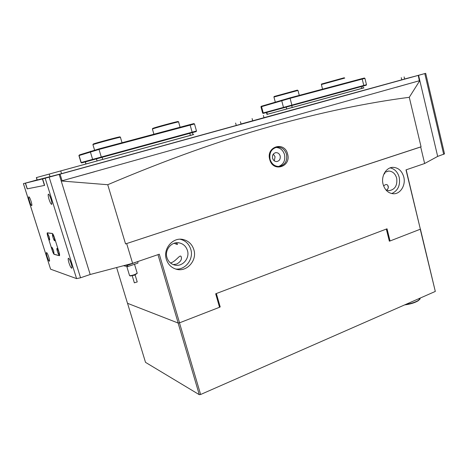 <?xml version="1.0" encoding="UTF-8"?>
<svg xmlns="http://www.w3.org/2000/svg" width="468" height="468" viewBox="0 0 468 468"><rect width="100%" height="100%" fill="white"/><g stroke="black" fill="none" stroke-linecap="round" stroke-linejoin="round"><path stroke-width="0.7" d="M287.592 154.042C291.5 166.854 272.891 172.733 269.732 159.477C265.812 146.402 284.649 140.886 287.592 154.042M270.065 159.319C271.627 163.981 274.587 166.374 278.94 166.497C284.959 165.251 287.487 161.191 286.527 154.311C284.907 149.468 281.824 147.075 277.272 147.122C271.481 148.549 269.077 152.615 270.065 159.319M272.563 158.254C273.294 160.425 274.675 161.53 276.705 161.565C279.454 160.969 280.607 159.097 280.162 155.943C279.419 153.738 278.01 152.632 275.939 152.638C273.236 153.27 272.113 155.142 272.563 158.254M274.295 160.834L275.067 156.727L273.3 154.136M278.53 166.503C283.532 164.531 285.533 160.571 284.526 154.615C283 149.982 280.063 147.595 275.705 147.443M193.863 249.713C197.449 260.518 186.574 272.575 176.067 269.153C171.224 267.626 167.977 264.326 166.315 259.254C162.852 248.865 172.698 237.171 182.783 239.429C188.335 240.669 192.026 244.097 193.863 249.713M180.11 239.224C185.463 240.529 189.031 243.904 190.804 249.345C193.951 259.015 185.463 270.206 175.675 269.036M383.064 184.176C384.86 190.131 388.323 193.331 393.453 193.77C400.45 194.132 405.967 185.082 403.779 176.998C401.93 170.814 398.309 167.597 392.915 167.345C386.153 167.322 380.888 176.231 383.064 184.176M391.704 193.571C397.964 190.768 400.468 185.357 399.222 177.337C397.718 172.043 394.7 168.895 390.166 167.883M383.801 174.295L384.854 173.452L384.731 172.487M174.207 243.243C176.143 244.22 177.255 244.571 177.536 244.29L176.12 242.81M386.527 190.184C388.364 188.744 388.797 187.165 387.808 185.445C386.866 184.082 385.468 184.257 383.62 185.966M384.825 172.347L388.621 171.048C392.617 171.253 395.308 173.64 396.683 178.214C397.543 185.486 394.986 189.645 389.025 190.687L385.878 189.879M173.219 264.601L176.67 264.063C180.759 261.706 182.222 259.143 181.052 256.388C179.595 254.487 176.079 261.454 170.545 262.963M187.44 250.509C190.096 258.488 182.105 267.398 174.33 264.97C170.668 263.858 168.211 261.396 166.959 257.581C164.373 249.836 171.785 241.125 179.326 242.904C183.386 243.851 186.089 246.39 187.44 250.509M396.566 87.194L419.819 80.619L409.278 97.297C366.584 102.843 320.375 112.548 270.644 126.424C220.691 140.377 166.386 159.804 107.734 184.72L125.559 243.91L421.06 146.794L409.278 97.297M107.734 184.72L61.296 180.987L94.635 171.721M90.189 274.476L61.214 181.011L419.334 80.759L418.257 75.395L404.609 78.981M425.693 73.341L444.524 153.867L437.674 156.411L418.573 75.307L411.553 77.185L425.693 73.336L418.573 75.307M406.183 169.82L420.358 229.191L390.055 240.973L387.03 228.805L215.678 293.793L219.533 307.271L179.542 322.821L159.296 254.206L132.614 263.32L90.225 274.488M420.358 229.191L405.996 169.884L424.64 163.513L420.697 146.97L125.559 243.91M132.614 263.32L126.682 243.612M179.542 322.821L178.185 323.055L157.985 254.65M116.614 267.538L127.495 303.293L178.185 323.055M437.674 156.411L424.64 163.513M421.06 146.794L420.697 146.97M389.411 240.938L390.055 240.973M123.564 265.707L127.659 266.637L127.413 264.689M127.6 265.303L137.797 261.548M126.19 265.017L126.857 265.561L127.103 264.771M137.867 261.787L137.908 263.121L127.717 266.596M137.118 273.4L134.579 275.149L130.315 275.974M129.525 275.488L129.648 275.634C130.525 275.763 132.175 275.43 134.591 274.622L137.223 273.224L134.521 264.28M135.117 274.944L137.223 281.929L134.357 282.807M152.685 128.443L154.264 127.858C160.261 125.951 180.338 120.656 177.975 121.598L178.472 121.885M180.086 127.226L178.589 121.937C180.935 121.001 160.173 126.483 153.99 128.443L152.41 129.045M93.243 144.074L93.302 144.015C94.337 143.343 122.201 135.895 119.785 136.937L120.323 137.241M122.037 142.734L120.428 137.288C122.803 136.258 94.004 143.957 92.951 144.635L92.939 144.7M274.184 96.49L297.426 90.108M299.268 95.378L297.987 90.423L273.95 97.04M321.61 84.012L344.226 77.77M344.764 78.08L321.381 84.538M127.852 155.452L154.282 148.175L127.852 155.452M366.181 89.721L344.898 95.566L366.181 89.721M37.089 179.975L28.396 182.385L37.569 179.882M404.767 79.004L411.395 77.173L404.615 79.01M49.631 176.881L53.726 175.798M386.41 84.141L377.22 86.668L386.41 84.141M111.302 160.015L99.234 163.338L111.302 160.015M341.131 96.66L331.461 99.315L341.131 96.66M294.179 109.617L284.035 112.408L294.179 109.617M234.012 126.214L223.248 129.174L234.012 126.214M177.729 141.728L166.362 144.858L177.729 141.728M37.06 179.882L25.483 183.14L42.43 178.957L60.062 174.19L418.088 75.442M44.46 185.427L27.162 188.867L25.483 183.14L27.296 188.838L44.46 185.427L42.43 178.957M418.257 75.395L419.334 80.759M49.052 199.368C50.123 202.562 50.994 204.229 51.679 204.381C52.123 203.925 51.901 202.188 51.012 199.169C49.936 195.952 49.058 194.273 48.38 194.144C47.941 194.624 48.169 196.367 49.052 199.368M68.977 262.911C70.077 266.187 71.001 267.959 71.739 268.228C72.189 267.901 72.002 266.339 71.171 263.542C70.06 260.243 69.135 258.465 68.404 258.219C67.959 258.57 68.152 260.132 68.977 262.911M29.554 201.31C30.484 204.077 31.21 205.534 31.736 205.68C32.058 205.3 31.83 203.791 31.034 201.164C30.098 198.374 29.373 196.917 28.852 196.782C28.53 197.186 28.764 198.695 29.554 201.31M47.128 256.657C48.081 259.488 48.842 261.021 49.409 261.249C49.737 260.963 49.532 259.588 48.789 257.131C47.83 254.276 47.063 252.743 46.502 252.527C46.18 252.837 46.385 254.212 47.128 256.657M59.173 174.435L42.611 178.911L59.173 174.435L90.201 274.494L80.554 277.776L76.582 278.612L45.18 178.279M50.597 269.188L23.4 183.655L36.264 180.151L23.429 183.649L50.597 269.188L76.582 278.612M52.194 250.321C52.972 252.667 53.633 254.019 54.171 254.37L59.442 255.715C59.775 255.44 59.606 254.171 58.933 251.907L54.423 237.592C53.604 235.135 52.913 233.748 52.357 233.45L47.315 232.824C47.011 233.128 47.192 234.392 47.859 236.609L52.205 250.316M44.641 185.392L42.611 178.911M25.354 183.175L27.162 188.867M193.062 134.644L36.457 177.565L193.723 134.532L193.079 134.708L192.488 132.596L81.684 162.905L81.04 162.566L196.49 130.981L196.156 131.584L81.684 162.905M192.494 132.614L196.15 131.59M196.472 130.981L194.501 123.962L99.134 149.397L78.911 155.598L79.402 154.931L98.853 148.929L189.996 124.576L193.881 123.611L194.46 123.944M266.953 114.408L364.01 87.861L363.273 88.066L362.799 86.159L263.186 113.414L262.647 113.098L366.508 84.679L366.192 85.229L263.186 113.414M362.805 86.171L366.187 85.229M366.485 84.679L364.929 78.349L290.324 98.257L260.963 106.844M263.244 112.946L262.63 113.104L260.957 106.827M261.238 106.306L289.979 97.865L362.092 78.595L364.385 78.033L364.882 78.332M240.417 121.75L241.061 124.125L61.554 173.657L37.095 179.999L36.34 177.594M266.947 114.397L363.256 88.007M241.026 123.991L404.779 78.998M48.046 236.726C48.789 238.92 49.351 239.996 49.737 239.944L49.251 236.913L47.666 233.661C47.338 233.743 47.461 234.766 48.046 236.726M52.322 250.263C53.071 252.468 53.645 253.557 54.036 253.521L53.563 250.555L51.96 247.268C51.626 247.338 51.749 248.332 52.322 250.263M57.4 251.456C58.178 253.744 58.775 254.867 59.196 254.826L58.722 251.766L57.055 248.362C56.692 248.432 56.809 249.462 57.4 251.456M52.995 237.475C53.767 239.751 54.358 240.856 54.768 240.798L54.282 237.668L52.632 234.304C52.276 234.392 52.393 235.445 52.995 237.475M54.434 237.691C53.615 235.234 52.925 233.848 52.369 233.544L47.367 232.924C47.057 233.228 47.239 234.491 47.906 236.709L52.182 250.228C52.96 252.574 53.621 253.925 54.159 254.276L59.389 255.61C59.723 255.335 59.553 254.065 58.88 251.802L54.452 237.685M420.404 229.074L435.31 291.435L200.626 394.495L199.28 394.676L145.513 362.355L127.542 303.311L178.115 323.031L199.28 394.676M219.474 307.061L215.719 293.775M389.943 240.967L389.347 241.201L386.328 229.074M216.362 293.535L220.2 306.955L219.521 307.219M179.478 322.832L200.626 394.495M435.31 291.435L420.252 229.232M386.451 229.027L389.347 241.201M220.2 306.955L219.527 307.078M420.036 299.046L418.158 300.795C414.683 302.831 410.173 304.206 404.627 304.908M405.58 304.493C410.916 303.668 415.198 302.293 418.427 300.368L420.562 297.911M60.062 174.19L62.104 180.765M443.693 154.37L424.792 73.593M49.158 177.196L80.554 277.776M190.394 135.445L189.797 133.321M102.738 159.471L102.071 157.236M97.116 161.004L96.443 158.781M86.036 163.987L85.398 161.893M79.402 154.931L79.069 155.54L81.198 162.519L81.818 162.87M90.698 151.211L90.347 151.854L92.594 159.278L93.249 159.646M98.853 148.929L101.404 157.412M189.996 124.576L192.266 132.637M267.345 114.309L266.842 112.414M361.682 88.505L361.208 86.586M292.237 107.535L291.71 105.534M286.726 109.044L286.2 107.049M281.988 100.088L281.713 100.649L283.456 107.301L283.971 107.652M289.979 97.865L291.962 105.458M362.092 78.595L363.882 85.855M261.817 106.107L261.548 106.64L263.232 112.934L263.724 113.262M235.62 123.066L236.276 125.477M36.457 177.565L37.212 179.975M49.234 174.143L50.058 176.775M60.729 171.001L61.554 173.657M401.79 79.841L401.269 77.67M264.028 117.825L263.396 115.456M252.726 120.896L252.094 118.544M384.854 173.452L384.649 172.622M177.536 244.29L177.39 243.787M388.3 187.428L387.808 185.445M181.362 257.447L181.052 256.388M179.326 242.904L177.583 242.728M388.621 171.048L387.843 171.118M391.862 167.445L392.915 167.345M180.408 239.218L182.783 239.429M276.079 147.332L277.272 147.122M275.389 152.726L275.939 152.638M127.676 266.625L137.908 263.121M126.793 266.444L129.554 275.582M134.369 282.847L132.245 275.822M130.379 276.009L129.648 275.634M152.714 128.39L152.381 128.992L153.908 134.217M93.261 144.033L92.916 144.659M94.565 150.093L92.921 144.653M274.23 96.414L273.915 96.97L275.283 102.088M321.656 83.93L321.346 84.474M322.557 89.16L321.364 84.468M85.931 164.016L85.293 161.922M78.916 155.592L81.04 162.566M266.953 114.414L266.45 112.525M261.249 106.283L260.945 106.827M404.621 79.033L404.112 76.887"/></g></svg>
